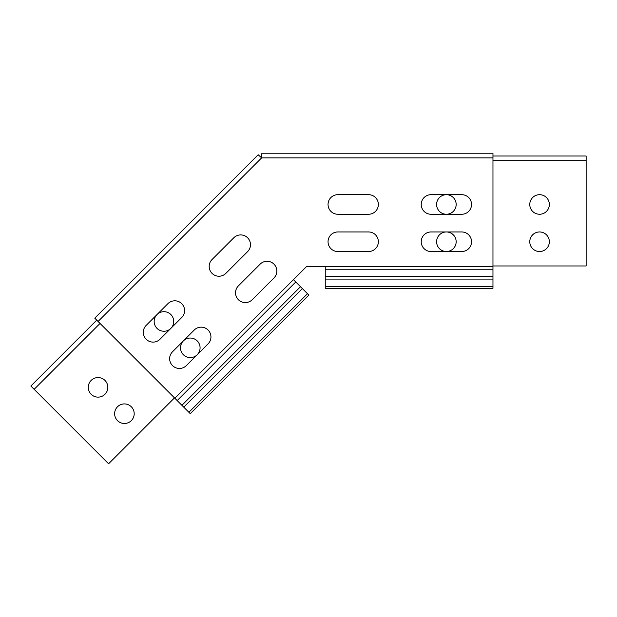 <?xml version="1.0" encoding="UTF-8"?>
<svg xmlns="http://www.w3.org/2000/svg" width="617" height="617" viewBox="0 0 617 617"><rect width="100%" height="100%" fill="white"/><g stroke="black" fill="none" stroke-linecap="round" stroke-linejoin="round"><path stroke-width="0.93" d="M211.384 201.543L204.466 208.461L211.384 201.543M235.532 292.797A9.787 9.787 0 0 0 252.23 299.715L273.971 277.974A9.787 9.787 0 0 0 273.971 264.138A9.787 9.787 0 0 0 260.135 264.138L238.393 285.879A9.787 9.787 0 0 0 235.532 292.797M328.043 204.474A9.787 9.787 0 0 0 337.831 214.253L368.58 214.253A9.787 9.787 0 0 0 378.36 204.474A9.787 9.787 0 0 0 368.58 194.687L337.831 194.687A9.787 9.787 0 0 0 328.043 204.474M328.043 241.741A9.787 9.787 0 0 0 337.831 251.528L368.58 251.528A9.787 9.787 0 0 0 378.36 241.741A9.787 9.787 0 0 0 368.58 231.961L337.831 231.961A9.787 9.787 0 0 0 328.043 241.741M421.226 204.474A9.787 9.787 0 0 0 431.005 214.253L461.755 214.253A9.787 9.787 0 0 0 471.542 204.474A9.787 9.787 0 0 0 461.755 194.687L431.005 194.687A9.787 9.787 0 0 0 421.226 204.474M143.291 332.332A9.787 9.787 0 0 0 159.988 339.25L181.73 317.508A9.787 9.787 0 0 0 181.73 303.672A9.787 9.787 0 0 0 167.893 303.672L146.152 325.414A9.787 9.787 0 0 0 143.291 332.332M169.644 358.685A9.787 9.787 0 0 0 186.342 365.603L208.083 343.862A9.787 9.787 0 0 0 208.083 330.026A9.787 9.787 0 0 0 194.247 330.026L172.505 351.767A9.787 9.787 0 0 0 169.644 358.685M209.171 266.444A9.787 9.787 0 0 0 225.876 273.362L247.618 251.62A9.787 9.787 0 0 0 247.618 237.784A9.787 9.787 0 0 0 233.781 237.784L212.04 259.526A9.787 9.787 0 0 0 209.171 266.444M421.226 241.741A9.787 9.787 0 0 0 431.005 251.528L461.755 251.528A9.787 9.787 0 0 0 471.542 241.741A9.787 9.787 0 0 0 461.755 231.961L431.005 231.961A9.787 9.787 0 0 0 421.226 241.741M306.61 266.475L325.252 266.475L306.61 266.475L293.437 279.648L306.61 266.475M325.252 279.1L492.968 279.1L492.968 288.324L325.252 288.324L325.252 266.475L492.968 266.475L492.968 157.883L261.631 157.883L261.87 153.224L492.968 153.224L492.968 157.883M98.057 321.465L94.763 318.164L258.176 154.751L261.631 157.883L98.057 321.465L174.842 398.243L293.437 279.648L307.497 293.707L188.895 412.303L183.773 407.181L302.369 288.579M421.226 153.224L471.542 153.224M328.043 153.224L378.36 153.224M204.466 208.461L175.799 237.129M116.829 296.098L109.911 303.016M492.968 266.475L492.968 279.1M183.773 407.181L174.842 398.243M492.968 286.35L325.252 286.35M307.497 293.707L308.893 295.103L190.291 413.698L188.895 412.303M247.618 237.784A9.787 9.787 0 0 1 247.618 251.62M273.971 264.138A9.787 9.787 0 0 1 273.971 277.974M337.831 251.528A9.787 9.787 0 0 1 328.043 241.741A9.787 9.787 0 0 1 337.831 231.961M225.876 273.362A9.787 9.787 0 0 1 212.04 273.362A9.787 9.787 0 0 1 212.04 259.526M252.23 299.715A9.787 9.787 0 0 1 238.393 299.715A9.787 9.787 0 0 1 238.393 285.879M337.831 214.253A9.787 9.787 0 0 1 328.043 204.474A9.787 9.787 0 0 1 337.831 194.687M170.863 314.547A9.787 9.787 0 0 0 157.026 314.547A9.787 9.787 0 0 0 157.026 328.383A9.787 9.787 0 0 0 170.863 328.383A9.787 9.787 0 0 0 170.863 314.547A9.787 9.787 0 0 1 170.863 328.383A9.787 9.787 0 0 1 157.026 328.383M131.328 406.788A9.787 9.787 0 0 0 117.492 406.788A9.787 9.787 0 0 0 117.492 420.624A9.787 9.787 0 0 0 131.328 420.624A9.787 9.787 0 0 0 131.328 406.788A9.787 9.787 0 0 0 117.492 406.788A9.787 9.787 0 0 0 117.492 420.624M104.975 380.427A9.787 9.787 0 0 0 91.139 380.427A9.787 9.787 0 0 0 91.139 394.263A9.787 9.787 0 0 0 104.975 394.263A9.787 9.787 0 0 0 104.975 380.427A9.787 9.787 0 0 1 104.975 394.263A9.787 9.787 0 0 1 91.139 394.263M197.216 340.9A9.787 9.787 0 0 0 183.38 340.9A9.787 9.787 0 0 0 183.38 354.736A9.787 9.787 0 0 0 197.216 354.736A9.787 9.787 0 0 0 197.216 340.9M30.85 386.034L96.738 320.146L30.85 386.034L108.6 463.776L174.488 397.888M549.346 204.474A9.787 9.787 0 0 0 539.559 194.687A9.787 9.787 0 0 0 529.779 204.474A9.787 9.787 0 0 0 539.559 214.253A9.787 9.787 0 0 0 549.346 204.474M456.164 241.741A9.787 9.787 0 0 0 446.384 231.961A9.787 9.787 0 0 0 436.597 241.741A9.787 9.787 0 0 0 446.384 251.528A9.787 9.787 0 0 0 456.164 241.741M456.164 204.474A9.787 9.787 0 0 0 446.384 194.687A9.787 9.787 0 0 0 436.597 204.474A9.787 9.787 0 0 0 446.384 214.253A9.787 9.787 0 0 0 456.164 204.474M549.346 241.741A9.787 9.787 0 0 0 539.559 231.961A9.787 9.787 0 0 0 529.779 241.741A9.787 9.787 0 0 0 539.559 251.528A9.787 9.787 0 0 0 549.346 241.741M492.968 156.016L586.15 156.016L586.15 265.966L492.968 265.966M325.252 269.768L492.968 269.768M325.252 276.47L492.968 276.47M177.172 400.572L295.767 281.977M181.907 405.315L300.502 286.72M100.031 323.439L34.143 389.327M586.15 160.675L492.968 160.675"/></g></svg>
